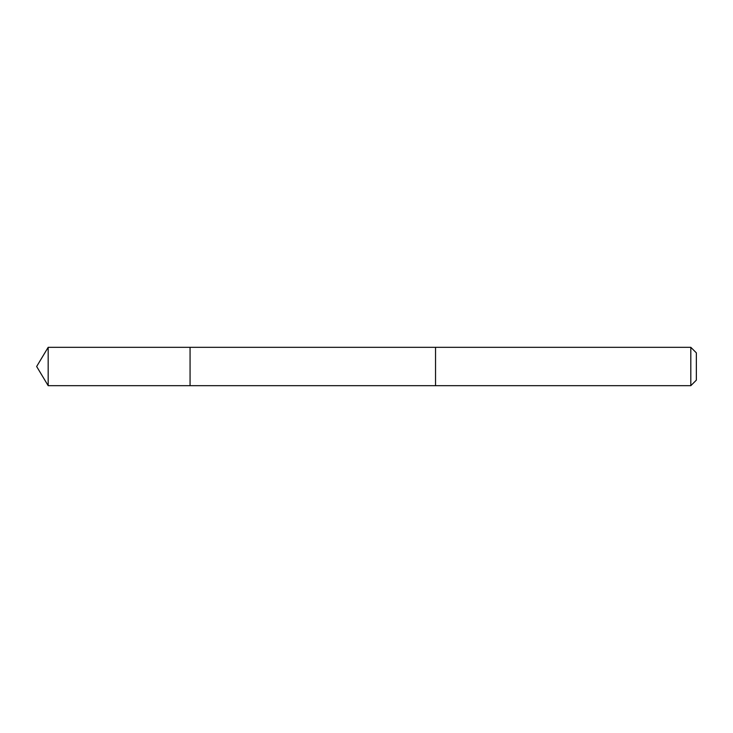 <?xml version="1.0" encoding="UTF-8"?>
<svg xmlns="http://www.w3.org/2000/svg" width="733" height="733" viewBox="0 0 733 733"><rect width="100%" height="100%" fill="white"/><g stroke="black" fill="none" stroke-linecap="round" stroke-linejoin="round"><path stroke-width="1.1" d="M190.067 385.677L190.067 347.323L48.176 347.323L48.176 385.677L190.067 385.677L190.067 347.323L435.539 347.332L435.539 385.668L48.176 385.677L36.65 366.5L48.176 385.677M435.539 369.478L435.539 385.677L690.816 385.677L690.816 347.323L435.539 347.323L435.539 369.478M690.816 347.323L696.35 352.857L696.35 380.143L690.816 385.677M36.65 366.5L48.176 347.323"/></g></svg>
